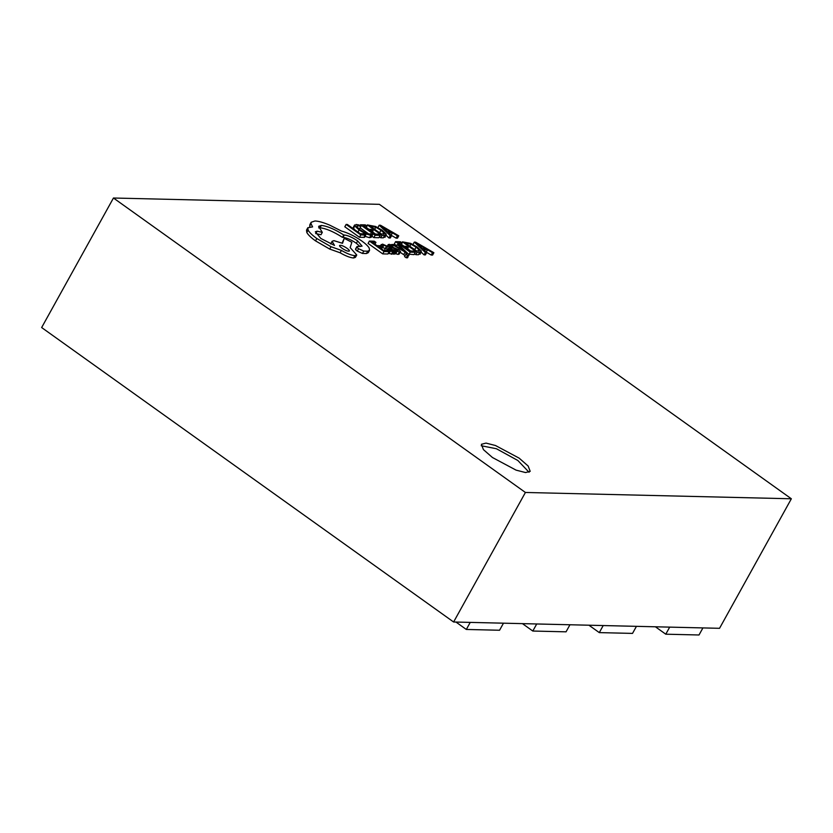 <?xml version="1.0" encoding="UTF-8"?>
<svg xmlns="http://www.w3.org/2000/svg" width="833" height="833" viewBox="0 0 833 833"><rect width="100%" height="100%" fill="white"/><g stroke="black" fill="none" stroke-linecap="round" stroke-linejoin="round"><path stroke-width="1.25" d="M655.415 626.791L665.765 634.194L669.69 627.124L702.927 627.915L699.012 634.985L665.765 634.194M588.931 625.208L599.291 632.611L603.207 625.552L636.443 626.343L632.528 633.403L599.291 632.611M522.447 623.636L532.808 631.039L536.723 623.969L569.959 624.76L566.044 631.83L532.808 631.039M455.963 622.053L466.324 629.456L470.239 622.397L503.476 623.178L499.561 630.248L466.324 629.456M519.146 458.14L528.164 466.032L530.194 471.353L525.581 472.561L516.075 470.135L492.438 457.504L483.421 449.622L481.391 444.301L486.003 443.094L495.489 445.52L519.146 458.14M481.214 445.738L496.447 448.748L517.845 460.493L529.059 472.259M426.34 252.201L431.223 255.044L432.577 255.075L433.878 252.722L415.615 242.153L414.303 242.122L425.361 252.514L426.715 252.545L423.612 249.702L427.558 249.796L432.525 252.691L433.878 252.722M421.227 252.212L424.059 254.867L425.403 254.898L426.715 252.545M408.399 254.117L414.043 254.638L415.344 252.274L413.668 251.087L409.805 250.993L404.869 247.463L408.253 247.547L407.327 249.223M408.253 247.547L406.577 246.349L403.193 246.266L398.497 242.913L402.152 242.997L400.465 241.789L395.592 241.674L394.29 244.027L396.654 245.725M397.279 244.61L404.015 250.806L393.343 244.517L392.02 244.486L405.119 252.024L406.764 254.398L405.879 254.232L404.578 256.585L406.212 257.751L407.691 257.689L408.43 255.523C409.461 255.544 409.149 254.763 407.493 253.18L398.507 244.642L397.279 244.61L396.352 246.287M400.194 252.295L405.098 255.637M394.832 253.367L398.08 254.429L399.215 253.878M381.368 248.151L382.618 247.516L385.179 248.484M392.353 253.524L394.394 254.169L395.696 251.816L388.959 246.995L382.545 244.1L380.566 245.87M388.22 253.294L392.062 254.055L393.363 251.701L392.655 251.91L392.864 250.629L395.696 251.816M380.514 245.829L381.254 244.496L382.972 246.016L383.919 245.162L387.855 247.026L385.669 247.599L384.398 250.389M379.421 236.843L380.712 237.769L383.315 237.832L384.94 236.447M366.281 227.451L368.977 229.377M372.466 231.866L375.589 234.104M791.35 498.78L379.39 204.335L113.455 198.015L525.415 492.47L791.35 498.78L719.545 628.311L453.61 622.001L41.65 327.546L113.455 198.015M359.471 237.27L364.469 237.384L365.77 235.031L364.104 233.834L360.335 233.74L347.34 224.462L346.122 224.431L344.81 226.784L359.471 237.27L360.783 234.906L365.77 235.031M364.313 236.166L369.571 237.676L371.299 237.218L372.643 234.771L370.602 233.875M370.758 233.698L369.363 234.115L365.385 232.959L360.272 229.95L356.857 226.815L357.815 225.722L360.918 226.389L358.94 224.983L356.097 224.493L354.775 225.951L354.629 224.941L353.327 227.294L354.317 229.439M358.211 228.325L359.606 228.752L360.918 226.389M371.862 236.197L373.84 237.603L378.921 237.728L380.233 235.375L378.557 234.177L374.694 234.083L369.758 230.564L373.142 230.637L372.216 232.313M360.127 227.805L368.915 234.083M391.229 235.302L396.112 238.134L397.466 238.165L398.768 235.812L380.504 225.243L379.192 225.212L390.25 235.614L391.604 235.645L388.501 232.792L392.437 232.886L397.414 235.781L398.768 235.812M386.116 235.312L388.949 237.967L390.292 237.999L391.604 235.645M382.045 246.922L380.369 245.725L376.985 245.641L372.289 242.288L375.943 242.372L374.256 241.174L369.383 241.06L368.071 243.413L382.732 253.888L387.824 254.013L389.136 251.66L387.46 250.462L383.596 250.369L378.661 246.839L382.045 246.922L381.118 248.598M414.532 253.753L415.823 254.679L418.426 254.742L420.051 253.357M401.402 244.361L404.088 246.287M407.576 248.775L410.7 251.014M356.118 248.828C355.045 248.932 355.431 249.692 357.263 251.087L362.449 253.44L366.426 253.534L368.269 252.68L369.571 250.327L369.154 247.974C367.967 245.985 365.489 243.653 361.751 240.956C354.671 236.124 347.892 232.823 341.426 231.033L329.556 225.066C323.381 222.484 318.529 221.12 314.989 220.974L311.188 222.265L310.98 223.681L312.604 226.899L307.825 227.732L308.106 230.106C309.335 232.397 312.24 235.208 316.832 238.519L331.024 246.714L341.405 250.41C346.945 253.617 351.443 255.356 354.889 255.637L356.753 255.002L350.152 247.599L351.859 242.309L344.248 238.311L342.53 243.309L333.939 240.654L332.096 241.289L334.491 245.423L320.861 238.477L315.311 231.813L317.165 231.178L322.298 232.386L318.633 226.337L321.309 225.441C327.296 226.066 334.783 229.242 343.758 234.979L344.3 235C347.965 235.406 352.421 237.384 357.68 240.935L362.063 246.141L356.857 246.672L355.545 249.025M318.664 227.898L319.997 227.805C325.995 228.419 333.471 231.605 342.457 237.332L342.988 237.353C346.653 237.759 351.12 239.737 356.368 243.288L360.116 246.61M315.634 233.532L320.997 234.739L322.298 232.386M332.096 241.289L330.68 243.996M344.248 238.311L342.103 243.111M307.825 227.732L306.523 230.085L306.804 232.459C308.023 234.75 310.928 237.561 315.53 240.872L329.712 249.067L340.103 252.774C345.643 255.97 350.131 257.709 353.588 257.991L355.441 257.355L356.753 255.002M311.188 222.265L309.876 224.618L309.845 226.743M525.415 492.47L453.61 622.001M346.122 224.431L360.783 234.906M353.473 228.315L354.775 225.951L359.106 229.991L365.625 233.813L370.872 235.322L372.643 234.771M356.857 226.815L356.732 226.045M373.142 230.637L371.466 229.439L368.082 229.356L363.386 226.003L367.041 226.097L366.041 227.898M367.041 226.097L365.354 224.889L360.481 224.775L359.96 225.712M360.481 224.775L375.142 235.25L373.84 237.603M375.142 235.25L380.233 235.375M382.014 235.416L384.627 235.479L386.241 234.094L382.201 230.22L375.579 226.472L367.353 224.931L382.014 235.416L380.712 237.769M384.992 237.332L386.241 234.094M370.269 226.17L381.566 234.25L384.232 233.25L380.973 230.231L375.808 227.253L370.269 226.17M384.284 233.906L384.232 233.25L383.68 234.24M367.353 224.931L366.812 225.93M381.785 234.25L376.224 230.429M387.23 231.626L390.406 231.699L381.681 226.566L387.23 231.626M379.192 225.212L377.89 227.565M390.25 235.614L388.949 237.967M392.437 232.886L391.146 235.229M397.414 235.781L396.112 238.134M375.943 242.372L374.933 244.184M369.383 241.06L384.044 251.535L382.732 253.888M384.044 251.535L389.136 251.66M381.67 248.369L383.919 245.162L382.618 247.516M386.283 247.286C385.117 247.484 385.502 248.276 387.46 249.681L392.655 251.91L391.354 254.263M387.501 248.661L390.083 250.483L391.895 250.264L389.261 248.026L387.647 248.869M391.458 250.837L391.895 250.264L391.572 250.837M394.509 251.785L393.207 254.138M389.261 248.026L388.428 249.536M395.04 250.233L399.382 252.066L400.527 251.524L399.017 249.921L390.719 246.297L390.063 245.579L390.604 245.319L393.082 245.902L391.302 244.631L388.188 244.808L391.656 247.578L397.987 250.025L398.007 251.004L395.04 250.233L394.603 251.025M396.935 251.587L395.633 253.94M399.174 254.117L400.527 251.524M390.063 245.579L390.604 245.319L390.271 245.922M393.082 245.902L392.385 247.162M389.23 244.256L387.522 246.027M394.509 248.598L393.572 250.285M397.466 250.952L397.987 250.025L398.007 251.004M405.119 252.024L403.807 254.377M405.879 254.232L407.514 255.398L406.212 257.751M407.514 255.398L408.43 255.523L407.118 257.876M402.152 242.997L401.152 244.808M395.592 241.674L410.252 252.16L408.951 254.513M410.252 252.16L415.344 252.274M417.135 252.316L419.738 252.378L421.352 251.004L417.323 247.13L410.69 243.382L402.474 241.841L417.135 252.316L415.823 254.679M420.113 254.242L421.352 251.004M405.379 243.08L416.677 251.149L419.343 250.16L416.084 247.141L410.919 244.163L405.379 243.08M419.405 250.806L419.343 250.16L418.801 251.139M402.474 241.841L401.923 242.83M416.896 251.16L411.335 247.339M422.341 248.526L425.517 248.598L416.823 243.475L422.341 248.526M414.303 242.122L413.001 244.465M425.361 252.514L424.059 254.867M427.558 249.796L426.257 252.128M432.525 252.691L431.223 255.044M357.43 246.474C356.347 246.578 356.732 247.328 358.575 248.734L363.761 251.087L367.728 251.181L369.571 250.327M348.569 251.16C352.234 251.41 343.488 245.225 340.437 245.35C336.74 245.037 345.518 251.316 348.569 251.16L349.298 250.91M340.437 245.35L339.708 245.6M341.405 250.41L340.103 252.774M343.758 234.979L342.457 237.332M363.761 251.087L362.449 253.44M367.728 251.181L366.426 253.534M370.872 235.322L369.571 237.676M357.815 225.722L357.045 227.107M359.106 229.991L357.961 232.053M365.625 233.813L365.177 234.604M384.627 235.479L383.315 237.832M371.695 226.201L371.299 226.909M380.973 230.231L379.671 232.584M375.808 227.253L374.663 229.314M387.46 249.681L387.033 250.452M390.271 251.285L388.969 253.638M390.261 248.744L389.459 250.192M399.382 252.066L398.08 254.429M389.667 246.381L389.219 247.182M391.656 247.578L391.125 248.546M396.685 249.306L395.977 250.566M406.504 253.367L406.004 254.263M419.738 252.378L418.426 254.742M406.806 243.111L406.421 243.819M416.084 247.141L414.782 249.494M410.919 244.163L409.774 246.224M310.98 223.681L309.668 226.045M308.106 230.106L306.804 232.459M316.832 238.519L315.53 240.872M331.024 246.714L329.712 249.067M354.889 255.637L353.588 257.991M317.165 231.178L315.863 233.532M321.309 225.441L319.997 227.805M344.3 235L342.988 237.353M357.68 240.935L356.368 243.288M358.575 248.734L357.263 251.087M388.23 244.548L387.439 245.974"/></g></svg>
